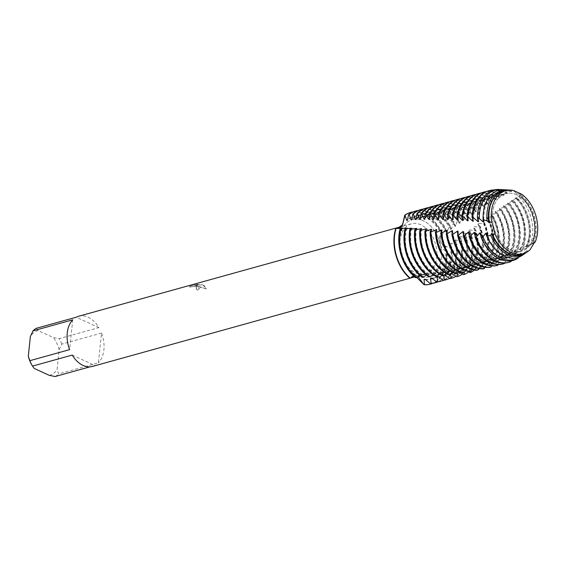 <?xml version="1.0" encoding="UTF-8"?>
<svg xmlns="http://www.w3.org/2000/svg" width="566" height="566" viewBox="0 0 566 566"><rect width="100%" height="100%" fill="white"/><g stroke="black" fill="none" stroke-linecap="round" stroke-linejoin="round"><path stroke-width="0.42" stroke-dasharray="2.83 2.12" d="M516.475 194.789A29.835 20.383 74.5 0 0 505.58 193.671A29.835 20.383 74.5 0 0 492.533 220.245A29.835 20.383 74.5 0 0 510.666 250.038A29.835 20.383 74.5 0 0 521.555 251.162A29.835 20.383 74.5 0 0 534.608 224.582A29.835 20.383 74.5 0 0 516.475 194.789A29.835 20.383 74.5 0 0 505.58 193.671A29.835 20.383 74.5 0 0 492.533 220.245A29.835 20.383 74.5 0 0 510.666 250.038A29.835 20.383 74.5 0 0 521.555 251.162A29.835 20.383 74.5 0 0 534.608 224.582A29.835 20.383 74.5 0 0 516.475 194.789M513.298 190.438L516.836 193.905L521.668 194.216L516.836 193.905L513.298 190.438L511.317 190.325A33.373 22.803 74.5 0 0 508.77 189.999M423.227 220.705A29.835 20.383 74.5 0 0 412.338 219.58A29.835 20.383 74.5 0 0 399.285 246.16A29.835 20.383 74.5 0 0 417.418 275.946A29.835 20.383 74.5 0 0 428.306 277.071A29.835 20.383 74.5 0 0 441.36 250.49A29.835 20.383 74.5 0 0 423.227 220.705A29.835 20.383 74.5 0 0 412.338 219.58A29.835 20.383 74.5 0 0 399.285 246.16A29.835 20.383 74.5 0 0 417.418 275.946A29.835 20.383 74.5 0 0 428.306 277.071A29.835 20.383 74.5 0 0 441.36 250.49A29.835 20.383 74.5 0 0 423.227 220.705M198.206 286.658L195.836 285.922L198.984 286.438L206.208 288.893L203.81 285.094L202.628 284.684L194.308 285.738L199.579 284.274L196.105 284.479L189.61 286.283L189.751 287.146L193.289 286.431L195.949 286.87L197.032 288.044L195.921 288.957A26.022 17.779 -105.5 0 1 197.612 290.117L199.465 288.49L198.206 286.658M36.479 328.252L38.226 330.594L53.211 337.478L59.14 338.659L98.894 327.615A26.022 17.779 74.5 0 0 88.105 317.25A26.022 17.779 74.5 0 0 78.603 316.267M420.892 224.78A26.022 17.779 74.5 0 0 411.39 223.796A26.022 17.779 74.5 0 0 400.006 246.981A26.022 17.779 74.5 0 0 415.826 272.961A26.022 17.779 74.5 0 0 425.328 273.944A26.022 17.779 74.5 0 0 436.711 250.759A26.022 17.779 74.5 0 0 420.892 224.78M416.845 277.531L414.036 276.357M401.634 228.515A32.616 22.286 74.5 0 0 399.596 237.161A32.616 22.286 74.5 0 0 415.812 275.861L412.246 276.25L409.671 278.132L413.895 276.088L417.75 276.986L413.498 276.123L409.671 278.132M395.825 228.282L397.332 228.48M511.317 190.325L511.742 191.301L511.176 191.563L509.754 190.254L506.98 190.148L507.879 193.14L507.313 193.423L504.292 190.084L503.025 190.07L504.009 195.093L503.45 195.383L499.863 190.884L499.332 191.166L500.139 197.152L499.573 197.456L496.191 192.879L495.66 193.183L496.255 199.31L495.689 199.635L492.512 194.994L491.974 195.32L492.349 201.574L491.783 201.913L488.812 197.237L488.274 197.569L488.423 203.93L487.85 204.284L485.097 199.586L484.56 199.94L484.475 206.392L483.895 206.753L481.362 202.055L480.817 202.423L480.492 208.939L479.904 209.314L477.591 204.63L477.039 205.012L476.466 211.571L475.872 211.96L473.784 207.305L473.226 207.701L472.398 214.281L471.803 214.684L469.936 210.078L469.37 210.495L468.294 217.082L467.7 217.5L466.051 212.958L465.478 213.389L464.155 219.969L463.554 220.4L462.125 215.943L461.552 216.389L459.974 222.94L459.359 223.379L458.163 219.035L457.583 219.495L455.736 225.983L455.114 226.428L454.137 222.212L453.543 222.679L451.406 229.025L450.769 229.471L450.012 225.402L449.404 225.862L446.991 232.06L446.341 232.506L445.782 228.579L441.841 235.569L441.452 231.742L441.133 231.968A37.172 25.399 74.5 0 0 423.941 213.906A37.172 25.399 74.5 0 0 410.562 212.455A37.172 25.399 74.5 0 1 423.941 213.906A37.172 25.399 74.5 0 1 441.133 231.968C437.334 240.748 439.152 247.292 446.588 251.601L440.122 240.748L441.133 231.968L440.122 240.748L446.588 251.601L446.956 251.368A37.172 25.399 -105.5 0 1 446.871 260.24A37.172 25.399 -105.5 0 1 432.849 283.269M202.621 284.755L206.3 288.49L206.194 288.964L195.829 285.986L199.458 288.561L197.605 290.188A25.944 17.73 74.5 0 0 195.914 289.028L197.032 288.059L195.942 286.941L193.282 286.502L189.751 287.146M189.744 287.217L189.603 286.354L196.105 284.479M196.098 284.549L199.565 284.344L194.301 285.809L202.628 284.684M534.431 242.446L530.017 249.783L534.304 242.51L535.167 242.135M430.464 284.09A37.172 25.399 74.5 0 0 446.588 251.601A37.172 25.399 74.5 0 1 430.464 284.09M101.533 333.049L61.779 344.093L59.161 349.724L57.088 369.428L58.652 373.9L98.399 362.856L101.533 333.049A26.022 17.779 74.5 0 1 98.399 362.856M49.228 375.336A23.05 15.749 74.5 0 0 57.088 369.428M31.703 364.745A23.05 15.749 74.5 0 0 34.25 368.459M38.226 330.594A23.05 15.749 74.5 0 0 30.373 336.508M59.161 349.724A23.05 15.749 74.5 0 0 53.211 337.478M55.164 376.517A26.022 17.779 74.5 0 0 58.652 373.9M61.779 344.093A26.022 17.779 74.5 0 0 59.14 338.659M72.25 355.066L94.918 365.473L90.022 366.832M92.541 366.414A26.022 17.779 74.5 0 0 94.918 365.473M72.745 319.825L69.611 349.632M98.894 327.615L76.233 317.208M511.176 191.563A32.616 22.286 74.5 0 0 502.742 191.577A32.616 22.286 74.5 0 0 494.076 197.541M507.95 189.971A33.918 23.171 -105.5 0 1 509.754 190.254M511.742 191.301A32.616 22.286 74.5 0 0 503.507 191.365A32.616 22.286 74.5 0 0 489.279 212.243A32.616 22.286 74.5 0 0 489.47 222.445M424.995 279.222A32.616 22.286 74.5 0 0 432.049 278.918A32.616 22.286 74.5 0 0 446.277 258.039A32.616 22.286 74.5 0 0 445.859 246.316L451.272 248.552L452.001 248.057A37.172 25.399 -105.5 0 1 452.107 258.782A37.172 25.399 -105.5 0 1 438.077 281.811M435.127 282.795A37.172 25.399 74.5 0 0 451.343 258.995A37.172 25.399 74.5 0 0 451.272 248.552M400.212 228.466L401.407 228.572M402.461 228.14A32.616 22.286 74.5 0 0 400.36 236.949A32.616 22.286 74.5 0 0 416.732 275.762L415.663 277.736M425.54 279.611A32.616 22.286 74.5 0 0 431.285 279.13A32.616 22.286 74.5 0 0 445.513 258.252A32.616 22.286 74.5 0 0 445.131 246.762L445.859 246.316M445.152 229.039A37.172 25.399 74.5 0 0 428.787 212.561A37.172 25.399 74.5 0 0 415.218 211.16M418.26 210.481A37.172 25.399 -105.5 0 1 429.552 212.349A37.172 25.399 -105.5 0 1 445.782 228.579M446.956 251.368L445.131 246.762M452.001 248.057L450.062 243.649L450.769 243.182L456.238 245.085L456.953 244.569A37.172 25.399 -105.5 0 1 457.335 257.332A37.172 25.399 -105.5 0 1 443.447 280.297M431.936 278.231A32.616 22.286 74.5 0 0 436.52 277.673A32.616 22.286 74.5 0 0 450.748 256.794A32.616 22.286 74.5 0 0 450.062 243.649M406.303 228.629A32.616 22.286 74.5 0 0 404.824 235.704A32.616 22.286 74.5 0 0 422.201 275.161L423.142 275.055L422.271 277.312M413.024 211.932A37.172 25.399 -105.5 0 1 424.323 213.799A37.172 25.399 -105.5 0 1 441.452 231.742M431.49 277.941A32.616 22.286 74.5 0 0 437.277 277.46A32.616 22.286 74.5 0 0 451.505 256.582A32.616 22.286 74.5 0 0 450.769 243.182M407.166 228.112A32.616 22.286 74.5 0 0 405.589 235.491A32.616 22.286 74.5 0 0 423.142 275.055M440.355 281.344A37.172 25.399 74.5 0 0 456.571 257.544A37.172 25.399 74.5 0 0 456.238 245.085M405.001 228.763L405.553 228.805M449.404 225.862A37.172 25.399 74.5 0 0 434.023 211.104A37.172 25.399 74.5 0 0 420.453 209.71M423.488 209.024A37.172 25.399 -105.5 0 1 434.78 210.892A37.172 25.399 -105.5 0 1 450.012 225.402M456.953 244.569L454.88 240.352L455.58 239.864L461.099 241.484L461.799 240.953A37.172 25.399 -105.5 0 1 462.563 255.882A37.172 25.399 -105.5 0 1 449.821 278.295M438.339 276.767A32.616 22.286 74.5 0 0 441.749 276.222A32.616 22.286 74.5 0 0 455.977 255.344A32.616 22.286 74.5 0 0 454.88 240.352M411.036 228.876A32.616 22.286 74.5 0 0 410.06 234.253A32.616 22.286 74.5 0 0 428.738 274.446L429.7 274.34L428.993 276.859M437.999 276.569A32.616 22.286 74.5 0 0 442.513 276.01A32.616 22.286 74.5 0 0 456.741 255.132A32.616 22.286 74.5 0 0 455.58 239.864M411.935 228.169A32.616 22.286 74.5 0 0 410.824 234.041A32.616 22.286 74.5 0 0 429.7 274.34M445.583 279.887A37.172 25.399 74.5 0 0 461.799 256.094A37.172 25.399 74.5 0 0 461.099 241.484M453.543 222.679A37.172 25.399 74.5 0 0 439.251 209.653A37.172 25.399 74.5 0 0 425.682 208.253M428.717 207.573A37.172 25.399 -105.5 0 1 440.015 209.441A37.172 25.399 -105.5 0 1 454.137 222.212M461.799 240.953L459.599 236.963L460.278 236.468L465.846 237.812L466.533 237.281A37.172 25.399 -105.5 0 1 467.799 254.424A37.172 25.399 -105.5 0 1 456.154 276.208M444.777 275.21A32.616 22.286 74.5 0 0 446.977 274.765A32.616 22.286 74.5 0 0 461.205 253.886A32.616 22.286 74.5 0 0 459.599 236.963M415.833 229.272A32.616 22.286 74.5 0 0 415.288 232.803A32.616 22.286 74.5 0 0 435.374 273.675L436.351 273.555L435.799 276.314M443.666 275.458L444.543 275.09A32.616 22.286 74.5 0 0 447.741 274.552A32.616 22.286 74.5 0 0 461.969 253.674A32.616 22.286 74.5 0 0 460.278 236.468M416.753 228.331A32.616 22.286 74.5 0 0 416.052 232.591A32.616 22.286 74.5 0 0 436.351 273.555M450.812 278.437A37.172 25.399 74.5 0 0 467.035 254.636A37.172 25.399 74.5 0 0 465.846 237.812M457.583 219.495A37.172 25.399 74.5 0 0 444.48 208.196A37.172 25.399 74.5 0 0 430.91 206.802M433.945 206.116A37.172 25.399 -105.5 0 1 445.244 207.991A37.172 25.399 -105.5 0 1 458.163 219.035M466.533 237.281L464.233 233.588L464.905 233.107L470.516 234.19L471.195 233.666A37.172 25.399 -105.5 0 1 473.027 252.974A37.172 25.399 -105.5 0 1 462.443 274.05M451.427 273.633L450.161 273.732A32.616 22.286 74.5 0 0 452.206 273.314A32.616 22.286 74.5 0 0 466.441 252.436A32.616 22.286 74.5 0 0 464.233 233.588M420.715 229.775A32.616 22.286 74.5 0 0 420.517 231.345A32.616 22.286 74.5 0 0 442.032 272.791L442.994 272.649L442.605 275.642M451.116 273.498A32.616 22.286 74.5 0 0 452.97 273.102A32.616 22.286 74.5 0 0 467.198 252.224A32.616 22.286 74.5 0 0 464.905 233.107M421.635 228.607A32.616 22.286 74.5 0 0 421.281 231.133A32.616 22.286 74.5 0 0 442.994 272.649M456.918 276.71A37.172 25.399 74.5 0 0 472.263 253.186A37.172 25.399 74.5 0 0 470.516 234.19M461.552 216.389A37.172 25.399 74.5 0 0 449.708 206.746A37.172 25.399 74.5 0 0 436.138 205.345M439.181 204.666A37.172 25.399 -105.5 0 1 450.472 206.533A37.172 25.399 -105.5 0 1 462.125 215.943M471.195 233.666L468.818 230.312L469.476 229.846L475.107 230.631L475.773 230.121A37.172 25.399 -105.5 0 1 478.256 251.516A37.172 25.399 -105.5 0 1 468.683 271.822M458.594 272.161L456.705 272.048A32.616 22.286 74.5 0 0 457.441 271.857A32.616 22.286 74.5 0 0 471.669 250.986A32.616 22.286 74.5 0 0 468.818 230.312M457.653 271.786A32.616 22.286 74.5 0 0 458.205 271.652A32.616 22.286 74.5 0 0 472.433 250.773A32.616 22.286 74.5 0 0 469.476 229.846M426.601 228.919A32.616 22.286 74.5 0 0 426.509 229.683A32.616 22.286 74.5 0 0 449.602 271.616L449.39 274.828M463.568 274.715A37.172 25.399 74.5 0 0 477.492 251.729A37.172 25.399 74.5 0 0 475.107 230.631M465.478 213.389A37.172 25.399 74.5 0 0 454.944 205.295A37.172 25.399 74.5 0 0 441.374 203.894M444.409 203.208A37.172 25.399 -105.5 0 1 455.701 205.083A37.172 25.399 -105.5 0 1 466.051 212.958M475.773 230.121L473.332 227.1L473.99 226.633L479.621 227.122L480.279 226.619A37.172 25.399 -105.5 0 1 483.484 250.066A37.172 25.399 -105.5 0 1 474.258 270.081M467.283 271.164L464.162 269.975L463.214 270.244A32.616 22.286 74.5 0 0 476.897 249.528A32.616 22.286 74.5 0 0 473.332 227.1M464.162 269.975A32.616 22.286 74.5 0 0 477.662 249.316A32.616 22.286 74.5 0 0 473.99 226.633M470.155 272.6A37.172 25.399 74.5 0 0 482.727 250.278A37.172 25.399 74.5 0 0 479.621 227.122M469.37 210.495A37.172 25.399 74.5 0 0 460.172 203.838A37.172 25.399 74.5 0 0 446.602 202.444M449.637 201.758A37.172 25.399 -105.5 0 1 460.936 203.626A37.172 25.399 -105.5 0 1 469.936 210.078M480.279 226.619L477.796 223.938L478.44 223.478L484.064 223.662L484.701 223.16A37.172 25.399 -105.5 0 1 488.72 248.615A37.172 25.399 -105.5 0 1 479.487 268.631M476.572 270.315L470.622 268.051L469.681 268.341A32.616 22.286 74.5 0 0 482.126 248.078A32.616 22.286 74.5 0 0 477.796 223.938M470.622 268.051A32.616 22.286 74.5 0 0 482.89 247.866A32.616 22.286 74.5 0 0 478.44 223.478M477.64 270.039L476.685 270.371A37.172 25.399 74.5 0 0 487.956 248.821A37.172 25.399 74.5 0 0 484.064 223.662M473.226 207.701A37.172 25.399 74.5 0 0 465.401 202.387A37.172 25.399 74.5 0 0 451.831 200.987M454.873 200.307A37.172 25.399 -105.5 0 1 466.165 202.175A37.172 25.399 -105.5 0 1 473.784 207.305M484.708 223.16L482.182 220.818L482.819 220.365L488.423 220.238L489.052 219.742A37.172 25.399 -105.5 0 1 493.948 247.158A37.172 25.399 -105.5 0 1 484.114 267.676L483.173 268.029L477.039 266.027L476.105 266.331L477.619 269.911M476.105 266.331A32.616 22.286 74.5 0 0 487.361 246.62A32.616 22.286 74.5 0 0 482.182 220.818M477.039 266.027A32.616 22.286 74.5 0 0 488.118 246.408A32.616 22.286 74.5 0 0 482.819 220.365M483.173 268.029A37.172 25.399 74.5 0 0 493.184 247.37A37.172 25.399 74.5 0 0 488.423 220.238M477.039 205.012A37.172 25.399 74.5 0 0 470.636 200.93A37.172 25.399 74.5 0 0 457.066 199.536M460.101 198.85A37.172 25.399 -105.5 0 1 471.393 200.718A37.172 25.399 -105.5 0 1 477.591 204.63M489.052 219.742L486.512 217.733L487.135 217.287L492.703 216.856L493.319 216.368A37.172 25.399 -105.5 0 1 499.177 245.708A37.172 25.399 -105.5 0 1 490.538 265.199L489.604 265.567L483.414 263.897L482.487 264.216L484.114 267.676M482.487 264.216A32.616 22.286 74.5 0 0 492.59 245.17A32.616 22.286 74.5 0 0 486.512 217.733M483.414 263.897A32.616 22.286 74.5 0 0 493.354 244.958A32.616 22.286 74.5 0 0 487.135 217.287M489.604 265.567A37.172 25.399 74.5 0 0 498.413 245.92A37.172 25.399 74.5 0 0 492.703 216.856M480.817 202.423A37.172 25.399 74.5 0 0 475.865 199.48A37.172 25.399 74.5 0 0 462.295 198.079M465.33 197.4A37.172 25.399 -105.5 0 1 476.629 199.267A37.172 25.399 -105.5 0 1 481.362 202.055M493.326 216.368L490.772 214.705L497.521 213.049A37.172 25.399 -105.5 0 1 504.412 244.25A37.172 25.399 -105.5 0 1 496.906 262.61L495.979 262.992L489.753 261.662L488.826 261.994A32.616 22.286 74.5 0 0 497.818 243.713A32.616 22.286 74.5 0 0 490.772 214.705M489.753 261.662A32.616 22.286 74.5 0 0 498.582 243.507A32.616 22.286 74.5 0 0 491.387 214.266M495.979 262.992A37.172 25.399 74.5 0 0 503.648 244.462A37.172 25.399 74.5 0 0 496.913 213.531M484.56 199.94A37.172 25.399 74.5 0 0 481.093 198.029A37.172 25.399 74.5 0 0 467.523 196.628M470.565 195.942A37.172 25.399 -105.5 0 1 481.857 197.817A37.172 25.399 -105.5 0 1 485.097 199.586M497.521 213.049L494.981 211.741L501.653 209.802A37.172 25.399 -105.5 0 1 509.641 242.8A37.172 25.399 -105.5 0 1 503.202 259.914L502.29 260.318L496.042 259.327L495.123 259.674L496.906 262.61M495.123 259.674A32.616 22.286 74.5 0 0 503.054 242.262A32.616 22.286 74.5 0 0 494.981 211.741M496.042 259.327A32.616 22.286 74.5 0 0 503.811 242.05A32.616 22.286 74.5 0 0 495.59 211.316M502.29 260.318A37.172 25.399 74.5 0 0 508.876 243.012A37.172 25.399 74.5 0 0 501.052 210.269M488.274 197.569A37.172 25.399 74.5 0 0 486.321 196.572A37.172 25.399 74.5 0 0 472.752 195.171M475.794 194.492A37.172 25.399 -105.5 0 1 487.085 196.36A37.172 25.399 -105.5 0 1 488.812 197.237M491.783 201.913A32.616 22.286 74.5 0 0 476.593 198.843A32.616 22.286 74.5 0 0 462.592 217.967M501.653 209.802L499.141 208.854L505.721 206.625A37.172 25.399 -105.5 0 1 514.869 241.342A37.172 25.399 -105.5 0 1 509.435 257.12L508.53 257.537L502.275 256.9L501.37 257.254L503.202 259.914M501.37 257.254A32.616 22.286 74.5 0 0 508.282 240.812A32.616 22.286 74.5 0 0 499.141 208.854M492.349 201.574A32.616 22.286 74.5 0 0 477.35 198.631A32.616 22.286 74.5 0 0 463.122 219.509A32.616 22.286 74.5 0 0 463.038 220.443M502.275 256.9A32.616 22.286 74.5 0 0 509.046 240.6A32.616 22.286 74.5 0 0 499.743 208.437M491.974 195.32A37.172 25.399 74.5 0 0 491.557 195.121A37.172 25.399 74.5 0 0 477.987 193.721M508.53 257.537A37.172 25.399 74.5 0 0 514.105 241.555A37.172 25.399 74.5 0 0 505.134 207.085M481.022 193.034A37.172 25.399 -105.5 0 1 492.314 194.909A37.172 25.399 -105.5 0 1 492.512 194.994M495.689 199.635A32.616 22.286 74.5 0 0 481.822 197.385A32.616 22.286 74.5 0 0 467.594 218.264M505.721 206.625L503.245 206.038L509.733 203.534A37.172 25.399 -105.5 0 1 520.097 239.892A37.172 25.399 -105.5 0 1 515.591 254.226L514.699 254.658L508.452 254.375L507.56 254.742L509.435 257.12M507.56 254.742A32.616 22.286 74.5 0 0 513.511 239.354A32.616 22.286 74.5 0 0 503.245 206.038M496.255 199.31A32.616 22.286 74.5 0 0 482.586 197.18A32.616 22.286 74.5 0 0 468.358 218.052A32.616 22.286 74.5 0 0 468.167 220.811M508.452 254.375A32.616 22.286 74.5 0 0 514.275 239.142A32.616 22.286 74.5 0 0 503.846 205.628M495.66 193.183A37.172 25.399 74.5 0 0 483.215 192.27M514.699 254.658A37.172 25.399 74.5 0 0 519.34 240.104A37.172 25.399 74.5 0 0 509.152 203.979M499.573 197.456A32.616 22.286 74.5 0 0 487.05 195.935A32.616 22.286 74.5 0 0 472.822 216.813A32.616 22.286 74.5 0 0 472.674 218.625M486.251 191.584A37.172 25.399 -105.5 0 1 496.191 192.879M509.733 203.534L507.313 203.3L513.687 200.52A37.172 25.399 -105.5 0 1 525.333 238.442A37.172 25.399 -105.5 0 1 521.682 251.24L513.687 252.139L515.591 254.226M513.687 252.139A32.616 22.286 74.5 0 0 518.739 237.904A32.616 22.286 74.5 0 0 507.313 203.3M500.139 197.152A32.616 22.286 74.5 0 0 487.814 195.723A32.616 22.286 74.5 0 0 473.586 216.601A32.616 22.286 74.5 0 0 473.367 221.193M514.579 251.757A32.616 22.286 74.5 0 0 519.503 237.692A32.616 22.286 74.5 0 0 507.9 202.904M499.332 191.166A37.172 25.399 74.5 0 0 488.444 190.813M520.798 251.679A37.172 25.399 74.5 0 0 524.569 238.654A37.172 25.399 74.5 0 0 513.114 200.951M503.45 195.383A32.616 22.286 74.5 0 0 492.279 194.485A32.616 22.286 74.5 0 0 478.051 215.363A32.616 22.286 74.5 0 0 477.838 219.028M494.033 189.964A37.172 25.399 -105.5 0 1 499.863 190.884M513.687 200.52L511.339 200.647L517.197 197.867A35.991 24.593 -105.5 0 1 530.208 236.468A35.991 24.593 -105.5 0 1 527.307 247.554L525.991 248.573L519.758 249.45L521.682 251.24M519.758 249.45A32.616 22.286 74.5 0 0 523.975 236.446A32.616 22.286 74.5 0 0 511.339 200.647M504.009 195.093A32.616 22.286 74.5 0 0 493.043 194.272A32.616 22.286 74.5 0 0 478.815 215.151A32.616 22.286 74.5 0 0 478.659 221.603M520.635 249.054A32.616 22.286 74.5 0 0 524.732 236.234A32.616 22.286 74.5 0 0 511.926 200.265M503.025 190.07A36.507 24.939 74.5 0 0 499.233 189.483M525.991 248.573A36.507 24.939 74.5 0 0 529.054 237.055A36.507 24.939 74.5 0 0 516.404 198.468M507.313 193.423A32.616 22.286 74.5 0 0 497.514 193.027A32.616 22.286 74.5 0 0 483.286 213.906A32.616 22.286 74.5 0 0 483.159 215.356M502.424 189.723A35.991 24.593 -105.5 0 1 504.292 190.084M517.197 197.867L515.336 198.086L520.175 195.532A33.918 23.171 -105.5 0 1 534.82 234.112A33.918 23.171 -105.5 0 1 532.387 243.875L529.925 245.602L525.757 246.677L527.307 247.554M525.757 246.677A32.616 22.286 74.5 0 0 529.203 234.996A32.616 22.286 74.5 0 0 515.336 198.086M507.879 193.14A32.616 22.286 74.5 0 0 498.278 192.815A32.616 22.286 74.5 0 0 484.05 213.693A32.616 22.286 74.5 0 0 484.022 222.021M526.628 246.267A32.616 22.286 74.5 0 0 529.967 234.784A32.616 22.286 74.5 0 0 515.916 197.718M506.98 190.148A34.936 23.871 74.5 0 0 504.002 189.737M529.925 245.602A34.936 23.871 74.5 0 0 532.549 235.272A34.936 23.871 74.5 0 0 518.753 196.671M520.175 195.532L519.298 195.617L521.668 194.216M533.384 243.125L531.693 243.833A32.616 22.286 74.5 0 0 534.431 233.546A32.616 22.286 74.5 0 0 519.298 195.61M532.549 243.415A32.616 22.286 74.5 0 0 535.195 233.334A32.616 22.286 74.5 0 0 519.871 195.263M533.667 243.033A33.373 22.803 74.5 0 0 536.037 233.489A33.373 22.803 74.5 0 0 520.883 194.937M415.812 275.861L416.732 275.762M420.276 275.776L422.201 275.161M426.672 275.253L428.738 274.446M433.153 274.701L435.374 273.675M439.662 274.078L442.032 272.791M446.157 273.357L449.602 271.616M452.637 272.536L456.189 270.47L456.168 273.887M459.125 271.638L461.806 269.402L462.762 269.211L462.938 272.826M465.613 270.661L468.379 268.051L469.334 267.845L469.716 271.638M472.108 269.6L474.945 266.593L475.9 266.367L476.494 270.329M478.61 268.461L481.496 265.022L482.451 264.782L483.258 268.892M485.112 267.237L488.026 263.339L488.982 263.084L489.993 267.329M491.606 265.928L494.528 261.549L495.476 261.273L496.707 265.638M498.094 264.541L500.995 259.645L501.936 259.362L503.393 263.82L504.363 263.551M504.575 263.063L507.426 257.636L508.367 257.339L510.044 261.881L511.013 261.591M511.303 260.827L513.822 255.528L514.749 255.209L516.256 259.221M518.399 257.289L520.161 253.313L521.081 252.981L521.916 255.556M522.963 254.849L525.616 253.009L526.458 251L527.37 250.653L527.604 251.587L530.017 249.783M531.693 243.833L532.387 243.875M488.833 261.994L490.538 265.199M469.681 268.341L470.933 271.135M463.214 270.244L464.191 272.324M456.705 272.048L457.399 273.456M450.161 273.732L450.557 274.51M491.727 222.495L492.583 224.631M526.182 252.662A33.373 22.803 74.5 0 0 527.604 251.587M492.413 233.645A32.616 22.286 74.5 0 0 520.968 254.205A32.616 22.286 74.5 0 0 527.37 250.653M509.704 253.78A32.616 22.286 74.5 0 0 520.204 254.417A32.616 22.286 74.5 0 0 526.458 251M486.512 233.305A32.616 22.286 74.5 0 0 515.739 255.662A32.616 22.286 74.5 0 0 521.081 252.981M491.161 244.151A32.616 22.286 74.5 0 0 514.975 255.874A32.616 22.286 74.5 0 0 520.161 253.313M480.675 232.93A32.616 22.286 74.5 0 0 510.504 257.113A32.616 22.286 74.5 0 0 514.749 255.209M481.015 236.312A32.616 22.286 74.5 0 0 509.747 257.325A32.616 22.286 74.5 0 0 513.822 255.528M508.353 262.447A37.172 25.399 74.5 0 0 510.044 261.881M474.916 232.534A32.616 22.286 74.5 0 0 505.275 258.57A32.616 22.286 74.5 0 0 508.367 257.339M475.086 235.838A32.616 22.286 74.5 0 0 504.511 258.782A32.616 22.286 74.5 0 0 507.426 257.636M469.235 232.117A32.616 22.286 74.5 0 0 500.047 260.02A32.616 22.286 74.5 0 0 501.936 259.362M469.228 235.3A32.616 22.286 74.5 0 0 499.283 260.233A32.616 22.286 74.5 0 0 500.995 259.645M463.625 231.685A32.616 22.286 74.5 0 0 494.818 261.478A32.616 22.286 74.5 0 0 495.476 261.273M463.462 234.72A32.616 22.286 74.5 0 0 494.054 261.69A32.616 22.286 74.5 0 0 494.528 261.549M458.099 231.253A32.616 22.286 74.5 0 0 488.982 263.084M488.423 203.93A32.616 22.286 74.5 0 0 472.122 200.081A32.616 22.286 74.5 0 0 457.993 220.117M457.774 234.098A32.616 22.286 74.5 0 0 488.026 263.339M487.85 204.284A32.616 22.286 74.5 0 0 471.358 200.293A32.616 22.286 74.5 0 0 457.661 217.726M452.644 230.822A32.616 22.286 74.5 0 0 482.451 264.782M484.475 206.392A32.616 22.286 74.5 0 0 466.893 201.538A32.616 22.286 74.5 0 0 453.026 219.827M452.177 233.454A32.616 22.286 74.5 0 0 481.503 265.022M483.895 206.753A32.616 22.286 74.5 0 0 466.129 201.751A32.616 22.286 74.5 0 0 452.8 217.542M447.274 230.404A32.616 22.286 74.5 0 0 475.9 266.367M480.492 208.939A32.616 22.286 74.5 0 0 461.665 202.989A32.616 22.286 74.5 0 0 448.145 219.58M446.687 232.796A32.616 22.286 74.5 0 0 474.945 266.593M479.904 209.314A32.616 22.286 74.5 0 0 460.901 203.201A32.616 22.286 74.5 0 0 448.017 217.422M441.989 230.001A32.616 22.286 74.5 0 0 469.334 267.845M476.466 211.571A32.616 22.286 74.5 0 0 456.429 204.446A32.616 22.286 74.5 0 0 443.334 219.389M441.289 232.145A32.616 22.286 74.5 0 0 468.379 268.051M475.872 211.96A32.616 22.286 74.5 0 0 455.665 204.659A32.616 22.286 74.5 0 0 443.291 217.379M436.775 229.626A32.616 22.286 74.5 0 0 462.762 269.211M472.398 214.281A32.616 22.286 74.5 0 0 451.201 205.897A32.616 22.286 74.5 0 0 438.593 219.268M435.99 231.515A32.616 22.286 74.5 0 0 461.806 269.402M471.803 214.684A32.616 22.286 74.5 0 0 450.437 206.109A32.616 22.286 74.5 0 0 438.629 217.408M431.646 229.265A32.616 22.286 74.5 0 0 456.189 270.47M468.294 217.082A32.616 22.286 74.5 0 0 445.973 207.347A32.616 22.286 74.5 0 0 433.924 219.212M430.797 230.907A32.616 22.286 74.5 0 0 455.227 270.64M467.7 217.5A32.616 22.286 74.5 0 0 445.209 207.559A32.616 22.286 74.5 0 0 434.03 217.507M464.155 219.969A32.616 22.286 74.5 0 0 440.737 208.804A32.616 22.286 74.5 0 0 429.332 219.219M425.71 230.327A32.616 22.286 74.5 0 0 448.64 271.772M463.554 220.4A32.616 22.286 74.5 0 0 439.98 209.017A32.616 22.286 74.5 0 0 429.488 217.684M459.974 222.94A32.616 22.286 74.5 0 0 435.509 210.255A32.616 22.286 74.5 0 0 424.818 219.283M459.359 223.379A32.616 22.286 74.5 0 0 434.745 210.467A32.616 22.286 74.5 0 0 425.016 217.91M455.736 225.983A32.616 22.286 74.5 0 0 430.28 211.712A32.616 22.286 74.5 0 0 420.404 219.375M455.114 226.428A32.616 22.286 74.5 0 0 429.516 211.925A32.616 22.286 74.5 0 0 420.623 218.186M451.406 229.025A32.616 22.286 74.5 0 0 425.052 213.163A32.616 22.286 74.5 0 0 416.06 219.551M450.769 229.471A32.616 22.286 74.5 0 0 424.288 213.375A32.616 22.286 74.5 0 0 416.286 218.54M446.991 232.06A32.616 22.286 74.5 0 0 419.816 214.62A32.616 22.286 74.5 0 0 411.737 219.884M446.341 232.506A32.616 22.286 74.5 0 0 419.052 214.832A32.616 22.286 74.5 0 0 411.963 219.028M441.841 235.569A32.616 22.286 74.5 0 0 413.824 216.283A32.616 22.286 74.5 0 0 407.605 219.679M442.499 235.116A32.616 22.286 74.5 0 0 414.588 216.07A32.616 22.286 74.5 0 0 407.371 220.4M505.58 193.671L412.338 219.58L505.58 193.671M411.39 223.796L401.117 226.655M412.246 276.25L413.895 276.088M534.523 242.404L514.515 251.445L497.38 258.011L465.747 267.421L439.06 272.819L413.498 276.123M425.328 273.944L414.659 276.908M521.555 251.162L428.306 277.071L521.555 251.162M503.507 191.365L502.742 191.577M477.35 198.631L476.593 198.843M482.586 197.18L481.822 197.385M487.814 195.723L487.05 195.935M493.043 194.272L492.279 194.485M498.278 192.815L497.514 193.027M397.615 228.544L398.598 228.558M406.296 228.876L405.306 228.805M402.511 228.664L400.926 228.607M520.968 254.205L520.204 254.417M515.739 255.662L514.975 255.874M510.504 257.113L509.747 257.325M505.275 258.57L504.511 258.782M500.047 260.02L499.283 260.233M494.818 261.478L494.054 261.69M472.122 200.081L471.358 200.293M466.893 201.538L466.129 201.751M461.665 202.989L460.901 203.201M456.429 204.446L455.665 204.659M451.201 205.897L450.437 206.109M445.973 207.347L445.209 207.559M458.205 271.652L457.441 271.857M440.737 208.804L439.98 209.017M452.97 273.102L452.206 273.314M435.509 210.255L434.745 210.467M447.741 274.552L446.977 274.765M430.28 211.712L429.516 211.925M442.513 276.01L441.749 276.222M425.052 213.163L424.288 213.375M437.277 277.46L436.52 277.673M419.816 214.62L419.052 214.832M432.049 278.918L431.285 279.13M414.588 216.07L413.824 216.283"/><path stroke-width="0.85" d="M492.583 224.631L494.946 233.928A32.715 22.35 74.5 0 0 511.289 252.45A32.715 22.35 74.5 0 0 530.017 249.783L534.523 242.404L535.167 242.135L534.431 242.446M521.668 194.216A32.715 22.35 74.5 0 1 535.167 242.135A32.715 22.35 74.5 0 0 521.668 194.216L513.298 190.438A32.715 22.35 74.5 0 0 491.727 222.495L489.151 221.582L489.47 222.445L488.67 222.381L487.05 220.889A33.918 23.171 -105.5 0 1 487.071 212.179A33.918 23.171 -105.5 0 1 507.115 189.907A33.918 23.171 -105.5 0 1 507.95 189.971M401.117 226.655L78.603 316.267A26.022 17.779 74.5 0 0 76.233 317.208L36.479 328.252A26.022 17.779 74.5 0 0 32.991 330.869L72.745 319.825A26.022 17.779 74.5 0 0 69.611 349.632L29.864 360.676A26.022 17.779 74.5 0 0 32.248 365.678A26.022 17.779 74.5 0 0 32.503 366.11L72.25 355.066A26.022 17.779 74.5 0 0 83.039 365.431A26.022 17.779 74.5 0 0 92.541 366.414L414.659 276.908M414.036 276.357L410.138 278.097A37.172 25.399 -105.5 0 1 394.53 236.199A37.172 25.399 -105.5 0 1 396.165 228.296L395.818 228.282A37.172 25.399 74.5 0 0 409.671 278.132L410.138 278.097M397.332 228.48L402.624 224.667L404.711 215.243L402.122 226.655L398.025 228.537L402.122 226.655L405.015 215.193A37.172 25.399 -105.5 0 1 410.753 212.406A37.172 25.399 -105.5 0 1 413.024 211.932M410.562 212.455A37.172 25.399 74.5 0 0 404.711 215.243A37.172 25.399 74.5 0 1 410.371 212.505A37.172 25.399 74.5 0 1 410.562 212.455M443.666 275.458L444.473 280.085L443.496 280.333L437.999 276.569L437.051 276.774L437.773 281.719L436.796 281.946L431.49 277.941L430.542 278.132L431.115 283.226L430.146 283.432L424.995 279.222L424.04 279.399L424.493 284.62L424.012 284.719L418.727 277.573L417.75 276.986L418.727 277.573L424.012 284.719L416.845 277.531M395.825 228.282L395.825 228.282A37.172 25.399 74.5 0 0 409.671 278.132M424.012 284.719A37.172 25.399 74.5 0 0 430.464 284.09A37.172 25.399 74.5 0 1 430.273 284.139A37.172 25.399 74.5 0 1 424.012 284.719M90.022 366.832L55.164 376.517L49.228 375.336L34.25 368.459L32.503 366.11M29.864 360.676L28.3 356.205A23.05 15.749 74.5 0 0 31.703 364.745L32.248 365.678M28.3 356.205L30.373 336.508L32.991 330.869M527.845 251.537L526.182 252.662A33.373 22.803 74.5 0 1 509.294 253.596A33.373 22.803 74.5 0 1 492.646 234.741L494.946 233.928A32.715 22.35 74.5 0 0 511.289 252.45A32.715 22.35 74.5 0 0 527.845 251.537A32.715 22.35 74.5 0 0 530.017 249.783M494.076 197.541A32.616 22.286 74.5 0 0 488.515 212.455A32.616 22.286 74.5 0 0 488.67 222.381M513.298 190.438A32.715 22.35 74.5 0 0 510.773 190.105L508.77 189.999A33.373 22.803 74.5 0 0 489.052 211.91A33.373 22.803 74.5 0 0 489.151 221.582M405.553 228.805L407.166 228.112L400.212 228.466A37.172 25.399 74.5 0 0 399.002 234.961A37.172 25.399 74.5 0 0 415.663 277.736L420.276 275.776M401.407 228.572L402.461 228.14L401.782 228.148A32.616 22.286 74.5 0 0 401.634 228.515M415.982 210.948L415.218 211.16A37.172 25.399 74.5 0 0 408.581 214.648L409.183 214.571A37.172 25.399 -105.5 0 1 415.982 210.948A37.172 25.399 -105.5 0 1 418.26 210.481M401.782 228.148L400.268 228.466M400.212 228.473L396.165 228.296M406.48 228.112A32.616 22.286 74.5 0 0 406.303 228.629M416.618 277.673A37.172 25.399 -105.5 0 1 399.766 234.749A37.172 25.399 -105.5 0 1 400.905 228.501M419.809 230.39A37.172 25.399 74.5 0 0 442.478 275.585A37.172 25.399 74.5 0 0 442.605 275.642L443.595 275.529A37.172 25.399 -105.5 0 1 443.242 275.373A37.172 25.399 -105.5 0 1 420.552 230.482L419.809 230.39L421.635 228.607L415.515 229.86L414.786 229.768L416.753 228.331L410.569 229.28L409.862 229.202L411.935 228.169L405.001 228.763A37.172 25.399 74.5 0 0 404.23 233.503A37.172 25.399 74.5 0 0 422.271 277.312L426.672 275.253M421.21 209.498L420.453 209.71A37.172 25.399 74.5 0 0 412.699 214.174L413.3 214.118A37.172 25.399 -105.5 0 1 421.21 209.498A37.172 25.399 -105.5 0 1 423.488 209.024M411.234 228.155A32.616 22.286 74.5 0 0 411.036 228.876M423.241 277.248A37.172 25.399 -105.5 0 1 404.994 233.291A37.172 25.399 -105.5 0 1 405.709 228.82M409.862 229.202A37.172 25.399 74.5 0 0 409.459 232.053A37.172 25.399 74.5 0 0 428.993 276.859L429.983 276.788L433.153 274.701M426.446 208.04L425.682 208.253A37.172 25.399 74.5 0 0 416.802 213.87L417.404 213.842A37.172 25.399 -105.5 0 1 426.446 208.04A37.172 25.399 -105.5 0 1 428.717 207.573M416.045 228.296A32.616 22.286 74.5 0 0 415.833 229.272M429.983 276.788A37.172 25.399 -105.5 0 1 410.223 231.841A37.172 25.399 -105.5 0 1 410.569 229.28M414.786 229.768A37.172 25.399 74.5 0 0 414.694 230.595A37.172 25.399 74.5 0 0 435.799 276.314L436.796 276.229L439.662 274.078M431.674 206.59L430.91 206.802A37.172 25.399 74.5 0 0 420.941 213.722L421.55 213.707A37.172 25.399 -105.5 0 1 431.674 206.59A37.172 25.399 -105.5 0 1 433.945 206.116M420.92 228.565A32.616 22.286 74.5 0 0 420.715 229.775M436.796 276.229A37.172 25.399 -105.5 0 1 415.458 230.383A37.172 25.399 -105.5 0 1 415.515 229.86M436.902 205.133L436.138 205.345A37.172 25.399 74.5 0 0 425.158 213.665L425.781 213.658A37.172 25.399 -105.5 0 1 436.902 205.133A37.172 25.399 -105.5 0 1 439.181 204.666M424.925 231.027A37.172 25.399 74.5 0 0 447.706 274.128A37.172 25.399 74.5 0 0 449.39 274.828L450.373 274.701A37.172 25.399 -105.5 0 1 448.47 273.916A37.172 25.399 -105.5 0 1 425.682 231.126L424.925 231.027L426.601 228.919L425.873 228.869A32.616 22.286 74.5 0 0 425.752 229.895A32.616 22.286 74.5 0 0 425.71 230.327M425.873 228.869L420.552 230.482M442.131 203.682L441.374 203.894A37.172 25.399 74.5 0 0 429.474 213.672L430.11 213.679A37.172 25.399 -105.5 0 1 442.131 203.682A37.172 25.399 -105.5 0 1 444.409 203.208M447.366 202.232L446.602 202.444A37.172 25.399 74.5 0 0 433.867 213.757L434.518 213.778A37.172 25.399 -105.5 0 1 447.366 202.232A37.172 25.399 -105.5 0 1 449.637 201.758M457.158 273.739A37.172 25.399 -105.5 0 1 453.699 272.465A37.172 25.399 -105.5 0 1 430.91 231.777L430.139 231.678A37.172 25.399 74.5 0 0 452.934 272.678A37.172 25.399 74.5 0 0 456.168 273.887L457.158 273.739L459.125 271.638M452.595 200.774L451.831 200.987A37.172 25.399 74.5 0 0 438.346 213.927L439.011 213.955A37.172 25.399 -105.5 0 1 452.595 200.774A37.172 25.399 -105.5 0 1 454.873 200.307M463.929 272.663A37.172 25.399 -105.5 0 1 458.927 271.008A37.172 25.399 -105.5 0 1 436.223 232.435L435.438 232.336A37.172 25.399 74.5 0 0 458.17 271.22A37.172 25.399 74.5 0 0 462.938 272.826L463.929 272.663L465.613 270.661M457.823 199.324L457.066 199.536A37.172 25.399 74.5 0 0 442.902 214.174L443.574 214.217A37.172 25.399 -105.5 0 1 457.823 199.324A37.172 25.399 -105.5 0 1 460.101 198.85M470.707 271.454A37.172 25.399 -105.5 0 1 464.162 269.558A37.172 25.399 -105.5 0 1 441.629 233.114L440.836 233.008A37.172 25.399 74.5 0 0 463.398 269.77A37.172 25.399 74.5 0 0 469.716 271.638L470.707 271.454L472.108 269.6M463.059 197.867L462.295 198.079A37.172 25.399 74.5 0 0 447.543 214.507L448.222 214.564A37.172 25.399 -105.5 0 1 463.059 197.867A37.172 25.399 -105.5 0 1 465.33 197.4M477.478 270.131A37.172 25.399 -105.5 0 1 469.391 268.107A37.172 25.399 -105.5 0 1 447.126 233.8L446.319 233.701A37.172 25.399 74.5 0 0 468.627 268.319A37.172 25.399 74.5 0 0 476.494 270.329L477.478 270.131L478.61 268.461M468.287 196.416L467.523 196.628A37.172 25.399 74.5 0 0 452.262 214.91L452.956 214.974A37.172 25.399 -105.5 0 1 468.287 196.416A37.172 25.399 -105.5 0 1 470.565 195.942M484.241 268.673A37.172 25.399 -105.5 0 1 474.619 266.65A37.172 25.399 -105.5 0 1 452.715 234.501L451.894 234.402A37.172 25.399 74.5 0 0 473.855 266.862A37.172 25.399 74.5 0 0 483.258 268.892L484.241 268.673L485.112 267.237M473.516 194.959L472.752 195.171A37.172 25.399 74.5 0 0 457.073 215.377L457.781 215.448A37.172 25.399 -105.5 0 1 473.516 194.959A37.172 25.399 -105.5 0 1 475.794 194.492M490.977 267.088A37.172 25.399 -105.5 0 1 479.855 265.199A37.172 25.399 -105.5 0 1 458.389 235.187L457.554 235.088A37.172 25.399 74.5 0 0 479.091 265.412A37.172 25.399 74.5 0 0 489.993 267.329L490.977 267.088L491.606 265.928M462.592 217.967A32.616 22.286 74.5 0 0 462.365 219.721A32.616 22.286 74.5 0 0 462.295 220.393L463.038 220.443L461.969 215.887L462.691 215.971A37.172 25.399 -105.5 0 1 478.744 193.508A37.172 25.399 -105.5 0 1 481.022 193.034M457.781 215.448L462.295 220.393M478.744 193.508L477.987 193.721A37.172 25.399 74.5 0 0 461.969 215.887M497.684 265.383A37.172 25.399 -105.5 0 1 485.083 263.742A37.172 25.399 -105.5 0 1 464.155 235.859L463.306 235.76A37.172 25.399 74.5 0 0 484.319 263.954A37.172 25.399 74.5 0 0 496.707 265.638L497.684 265.383L498.094 264.541M462.691 215.971L467.41 220.754L468.167 220.811L466.957 216.453L467.693 216.537L472.603 221.136L473.367 221.193L472.037 217.054L472.787 217.146L477.881 221.547L478.659 221.603L477.414 218.073L479.303 218.589L483.237 221.957L484.022 222.021L483.187 219.707L487.05 220.889M467.693 216.537A37.172 25.399 -105.5 0 1 467.757 215.851A37.172 25.399 -105.5 0 1 483.98 192.058L483.215 192.27A37.172 25.399 74.5 0 0 467 216.063A37.172 25.399 74.5 0 0 466.957 216.453M490.312 262.291A37.172 25.399 -105.5 0 1 470.006 236.51L469.143 236.418A37.172 25.399 74.5 0 0 489.548 262.504A37.172 25.399 74.5 0 0 503.117 263.905L503.882 263.692A37.172 25.399 -105.5 0 1 490.312 262.291M483.98 192.058A37.172 25.399 -105.5 0 1 486.251 191.584M472.787 217.146A37.172 25.399 -105.5 0 1 472.992 214.401A37.172 25.399 -105.5 0 1 489.208 190.6L488.444 190.813A37.172 25.399 74.5 0 0 472.228 214.613A37.172 25.399 74.5 0 0 472.037 217.054M495.54 260.841A37.172 25.399 -105.5 0 1 475.935 237.133L475.065 237.041A37.172 25.399 74.5 0 0 494.783 261.046A37.172 25.399 74.5 0 0 508.353 262.447L509.11 262.235A37.172 25.399 -105.5 0 1 495.54 260.841M489.208 190.6A37.172 25.399 -105.5 0 1 494.033 189.964M479.303 218.589A35.991 24.593 -105.5 0 1 479.536 213.198A35.991 24.593 -105.5 0 1 500.804 189.568L499.233 189.483A36.507 24.939 74.5 0 0 477.654 213.453A36.507 24.939 74.5 0 0 477.414 218.073M518.123 258.032A35.991 24.593 -105.5 0 1 501.37 258.153A35.991 24.593 -105.5 0 1 483.017 236.857L481.058 237.119A36.507 24.939 74.5 0 0 499.806 259.051A36.507 24.939 74.5 0 0 516.256 259.221L518.123 258.032L518.399 257.289M500.804 189.568A35.991 24.593 -105.5 0 1 502.424 189.723M507.115 189.907L504.002 189.737A34.936 23.871 74.5 0 0 483.357 212.682A34.936 23.871 74.5 0 0 483.187 219.707M507.645 254.544A33.918 23.171 -105.5 0 1 490.694 235.307L486.951 236.178A34.936 23.871 74.5 0 0 504.554 256.327A34.936 23.871 74.5 0 0 521.916 255.556L524.809 253.596A33.918 23.171 -105.5 0 1 507.645 254.544M443.595 275.529L446.157 273.357M450.38 274.701L452.637 272.536M503.882 263.692A37.172 25.399 -105.5 0 0 504.363 263.551L504.575 263.063M509.11 262.235A37.172 25.399 -105.5 0 0 511.013 261.591L511.303 260.827M535.167 242.135L533.384 243.125M479.487 268.631A37.172 25.399 -105.5 0 1 477.64 270.039L476.572 270.315M470.933 271.135L471.11 272.281L470.155 272.6L467.283 271.164M464.191 272.324L464.53 274.418L463.568 274.715L458.594 272.161M457.399 273.456L457.894 276.427L456.918 276.71L451.427 273.633M450.557 274.51L451.201 278.323L450.225 278.592L444.543 275.09L443.588 275.309M405.015 215.193L406.728 220.492L407.371 220.4L408.581 214.648M409.183 214.571L411.1 219.948L411.737 219.884L412.699 214.174M413.3 214.118L415.43 219.587L416.06 219.551L416.802 213.87M417.404 213.842L419.767 219.396L420.404 219.375L420.941 213.722M421.55 213.707L424.167 219.29L424.818 219.283L425.158 213.665M425.781 213.658L428.667 219.226L429.332 219.219L429.474 213.672M430.11 213.679L433.252 219.212L433.924 219.212L433.867 213.757M434.518 213.778L437.907 219.254L438.593 219.268L438.346 213.927M439.011 213.955L442.64 219.367L443.334 219.389L442.902 214.174M443.574 214.217L447.437 219.551L448.145 219.58L447.543 214.507M448.222 214.564L452.312 219.792L453.026 219.827L452.262 214.91M452.956 214.974L457.264 220.075L457.993 220.117L457.073 215.377M492.646 234.741L492.413 233.645L491.55 233.595L490.694 235.307M486.951 236.178L486.512 233.305L485.656 233.256L483.017 236.857M481.058 237.119L480.683 232.93L479.834 232.874L475.935 237.133M475.065 237.041L474.916 232.534L474.082 232.47L470.006 236.51M469.143 236.418L469.235 232.117L468.415 232.053L464.155 235.859M463.306 235.76L463.625 231.685L462.818 231.628L458.389 235.187M457.554 235.088L458.099 231.253L457.3 231.19L452.715 234.501M451.894 234.402L452.644 230.822L451.859 230.765L447.126 233.8M446.319 233.701L447.274 230.404L446.503 230.341L441.629 233.114M440.836 233.008L441.989 230.001L436.223 232.435M435.438 232.336L436.775 229.626L430.91 231.777M430.139 231.678L431.646 229.265L425.682 231.126M491.55 233.595A32.616 22.286 74.5 0 0 509.704 253.78M525.489 253.108A33.918 23.171 -105.5 0 1 524.809 253.596M485.656 233.256A32.616 22.286 74.5 0 0 491.161 244.151M483.159 215.356A32.616 22.286 74.5 0 0 483.237 221.957M479.834 232.874A32.616 22.286 74.5 0 0 481.015 236.312M477.838 219.028A32.616 22.286 74.5 0 0 477.881 221.547M474.082 232.47A32.616 22.286 74.5 0 0 475.086 235.838M472.674 218.625A32.616 22.286 74.5 0 0 472.603 221.136M468.415 232.053A32.616 22.286 74.5 0 0 469.228 235.3M467.594 218.264A32.616 22.286 74.5 0 0 467.41 220.754M462.818 231.628A32.616 22.286 74.5 0 0 463.462 234.72M457.3 231.19A32.616 22.286 74.5 0 0 457.774 234.098M457.661 217.726A32.616 22.286 74.5 0 0 457.264 220.075M451.859 230.765A32.616 22.286 74.5 0 0 452.177 233.454M452.8 217.542A32.616 22.286 74.5 0 0 452.312 219.792M446.503 230.341A32.616 22.286 74.5 0 0 446.687 232.796M448.017 217.422A32.616 22.286 74.5 0 0 447.437 219.551M441.225 229.945A32.616 22.286 74.5 0 0 441.289 232.145M443.291 217.379A32.616 22.286 74.5 0 0 442.633 219.367M436.025 229.57A32.616 22.286 74.5 0 0 435.99 231.515M438.629 217.408A32.616 22.286 74.5 0 0 437.907 219.254M474.258 270.081A37.172 25.399 -105.5 0 1 471.11 272.281M430.903 229.209A32.616 22.286 74.5 0 0 430.797 230.907M434.03 217.507A32.616 22.286 74.5 0 0 433.252 219.212M468.683 271.822A37.172 25.399 -105.5 0 1 464.53 274.418M429.488 217.684A32.616 22.286 74.5 0 0 428.667 219.226M462.443 274.05A37.172 25.399 -105.5 0 1 457.894 276.427M425.016 217.91A32.616 22.286 74.5 0 0 424.167 219.29M456.154 276.208A37.172 25.399 -105.5 0 1 451.576 278.224A37.172 25.399 -105.5 0 1 451.201 278.323M450.225 278.592A37.172 25.399 74.5 0 0 450.812 278.437L451.576 278.224M443.836 275.295A32.616 22.286 74.5 0 0 444.777 275.21M420.623 218.186A32.616 22.286 74.5 0 0 419.767 219.396M449.821 278.295A37.172 25.399 -105.5 0 1 446.348 279.675A37.172 25.399 -105.5 0 1 444.473 280.085M443.496 280.333A37.172 25.399 74.5 0 0 445.583 279.887L446.348 279.675M437.051 276.774A32.616 22.286 74.5 0 0 438.339 276.767M416.286 218.54A32.616 22.286 74.5 0 0 415.43 219.587M443.447 280.297A37.172 25.399 -105.5 0 1 441.119 281.132A37.172 25.399 -105.5 0 1 437.773 281.719M436.796 281.946A37.172 25.399 74.5 0 0 440.355 281.344L441.119 281.132M430.542 278.132A32.616 22.286 74.5 0 0 431.936 278.231M411.963 219.028A32.616 22.286 74.5 0 0 411.1 219.948M432.849 283.269A37.172 25.399 -105.5 0 1 430.655 284.04A37.172 25.399 -105.5 0 1 424.493 284.62M438.077 281.811A37.172 25.399 -105.5 0 1 435.884 282.583A37.172 25.399 -105.5 0 1 431.115 283.226M424.04 279.399A32.616 22.286 74.5 0 0 425.54 279.611M407.605 219.679A32.616 22.286 74.5 0 0 406.728 220.492M430.146 283.432A37.172 25.399 74.5 0 0 435.127 282.795L435.884 282.583M510.773 190.105A32.715 22.35 74.5 0 0 491.727 222.495M410.753 212.406L410.371 212.505M430.655 284.04L430.273 284.139"/></g></svg>
